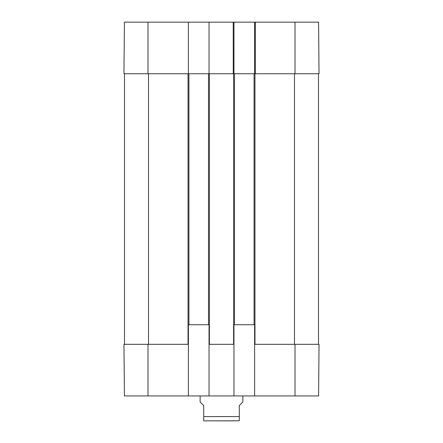 <?xml version="1.0" encoding="UTF-8"?>
<svg xmlns="http://www.w3.org/2000/svg" width="443" height="443" viewBox="0 0 443 443"><rect width="100%" height="100%" fill="white"/><g stroke="black" fill="none" stroke-linecap="round" stroke-linejoin="round"><path stroke-width="0.66" d="M235.826 420.85L204.411 420.85L239.298 420.789M200.142 395.931L200.142 401.984L203.702 405.544L203.702 420.789L203.702 416.581L239.298 416.581L239.298 420.789L239.298 405.544L242.858 401.984L242.858 395.931M188.391 344.316L123.962 344.316L124.411 395.931L188.391 395.931L188.391 324.736L209.041 324.736L209.041 395.931L233.959 395.931L233.959 324.736L254.609 324.736L254.609 395.931L318.589 395.931L319.038 344.316L295.01 344.316L295.01 395.931M254.609 395.931L233.959 395.931M209.041 395.931L188.391 395.931M233.959 22.15L254.609 22.15L254.609 73.765L233.954 73.765L233.959 22.15L209.041 22.15L209.041 73.765L208.509 73.765L208.509 324.736M208.509 73.765L188.928 73.765L188.928 324.736M188.928 73.765L188.391 73.765L188.391 22.15L124.411 22.15L123.962 73.765L188.391 73.765M254.072 73.765L254.072 324.736M255.318 22.15L255.318 73.765L319.038 73.765L318.589 22.15L254.609 22.15M254.609 344.316L295.01 344.316M234.491 73.765L234.491 324.736M233.605 73.765L233.245 73.765L233.605 73.765L233.605 344.316M209.041 344.316L233.959 344.316M124.494 73.765L124.494 344.316M318.506 73.765L318.506 344.316M209.041 73.765L233.245 73.765L233.245 22.15M188.391 22.15L209.041 22.15M209.395 73.765L209.395 344.316M188.037 73.765L188.037 344.316M254.963 73.765L254.963 344.316M147.99 344.316L147.99 395.931M148.521 73.765L148.521 344.316M294.479 73.765L294.479 344.316M295.01 73.765L295.01 22.15M147.99 73.765L147.99 22.15M203.702 420.789L204.411 420.85"/></g></svg>
